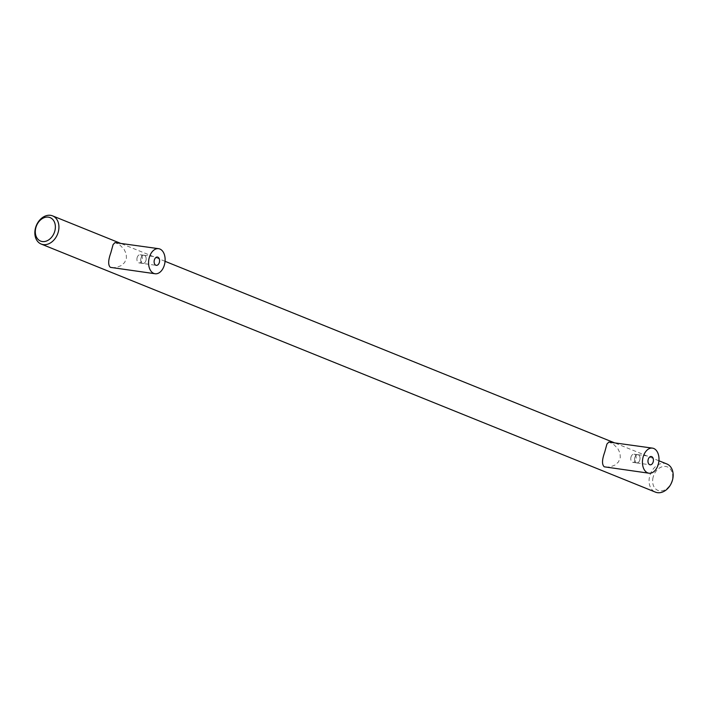 <?xml version="1.0" encoding="UTF-8"?>
<svg xmlns="http://www.w3.org/2000/svg" width="708" height="708" viewBox="0 0 708 708"><rect width="100%" height="100%" fill="white"/><g stroke="black" fill="none" stroke-linecap="round" stroke-linejoin="round"><path stroke-width="0.53" stroke-dasharray="3.54 2.66" d="M666.803 463.944A15.195 11.452 -68 0 0 649.625 476.431A15.195 11.452 -68 0 0 655.422 492.122M605.712 467.174L610.367 466.908L615.102 465.006L618.456 461.97L620.297 457.634L619.996 453.085L617.916 448.766L613.721 444.456L609.207 442.102M111.855 267.721L116.519 267.456L121.254 265.553L124.608 262.518L126.44 258.181L126.148 253.632L124.059 249.313L119.873 245.003L115.351 242.64M653.086 477.325A12.664 9.54 -68 0 0 659.635 490.856A12.664 9.54 -68 0 0 672.228 479.989A12.664 9.54 -68 0 0 665.679 466.457A12.664 9.54 -68 0 0 653.086 477.325M630.952 457.244A4.142 2.673 -82.1 0 1 634.041 454.164A4.142 2.673 -82.1 0 1 635.996 459.28A4.142 2.673 -82.1 0 1 632.899 462.368A4.142 2.673 -82.1 0 1 630.952 457.244M145.998 260.376A4.177 2.699 -82.1 0 1 142.874 263.482A4.177 2.699 -82.1 0 1 140.901 258.314A4.177 2.699 -82.1 0 1 144.025 255.207A4.177 2.699 -82.1 0 1 145.998 260.376A4.142 2.673 -82.1 0 1 142.874 263.447A4.142 2.673 -82.1 0 1 140.927 258.323A4.142 2.673 -82.1 0 1 144.025 255.243A4.142 2.673 -82.1 0 1 145.972 260.367M137.095 257.792A4.142 2.673 -82.1 0 1 140.193 254.712A4.142 2.673 -82.1 0 1 142.149 259.827A4.142 2.673 -82.1 0 1 139.051 262.907A4.142 2.673 -82.1 0 1 137.095 257.792M639.846 459.828A4.177 2.699 -82.1 0 1 636.722 462.935A4.177 2.699 -82.1 0 1 634.757 457.766A4.142 2.673 -82.1 0 1 637.873 454.695A4.142 2.673 -82.1 0 1 639.82 459.819A4.142 2.673 -82.1 0 1 636.731 462.899A4.142 2.673 -82.1 0 1 634.775 457.775A4.177 2.699 -82.1 0 1 637.881 454.66A4.177 2.699 -82.1 0 1 639.846 459.828M139.051 262.907L156.273 265.35M140.193 254.712L144.025 255.243M636.722 462.935L650.121 464.802M634.041 454.164L637.873 454.695M144.025 255.207L157.433 257.075M632.899 462.368L636.731 462.899M658.918 460.766L614.544 442.845M165.07 261.314L120.696 243.393M637.881 454.66L651.28 456.527"/><path stroke-width="1.06" d="M35.772 228.011A12.664 9.54 -68 0 0 42.321 241.543A12.664 9.54 -68 0 0 54.914 230.675A12.664 9.54 -68 0 0 48.365 217.144A12.664 9.54 -68 0 0 35.772 228.011M41.197 244.056A15.195 11.452 -68 0 0 58.375 231.569A15.195 11.452 -68 0 0 52.578 215.878A15.195 11.452 -68 0 0 35.4 228.365A15.195 11.452 -68 0 0 41.197 244.056L655.422 492.122A15.195 11.452 -68 0 0 672.6 479.635A15.195 11.452 -68 0 0 666.803 463.944L658.918 460.766M652.449 448.129L608.809 442.075L606.942 444.031L604.694 452.208C601.959 459.775 601.818 464.634 604.26 466.811L648.953 473.21A12.664 8.177 -82.1 0 1 642.988 457.554A12.664 8.177 -82.1 0 1 652.449 448.129A12.664 8.177 -82.1 0 1 658.422 463.784A12.664 8.177 -82.1 0 1 648.953 473.21M158.601 248.676L114.962 242.623L113.094 244.579L110.846 252.756C108.112 260.323 107.97 265.181 110.404 267.359L155.105 273.748A12.664 8.177 -82.1 0 1 149.131 258.093A12.664 8.177 -82.1 0 1 158.601 248.676A12.664 8.177 -82.1 0 1 164.566 264.332A12.664 8.177 -82.1 0 1 155.105 273.748M154.309 260.181A4.177 2.699 97.9 0 0 156.273 265.35A4.177 2.699 97.9 0 0 159.397 262.243A4.177 2.699 97.9 0 0 157.433 257.075A4.177 2.699 97.9 0 0 154.309 260.181M648.156 459.634A4.177 2.699 97.9 0 0 650.121 464.802A4.177 2.699 97.9 0 0 653.245 461.696A4.177 2.699 97.9 0 0 651.28 456.527A4.177 2.699 97.9 0 0 648.156 459.634M614.544 442.845L165.07 261.314M120.696 243.393L52.578 215.878"/></g></svg>
